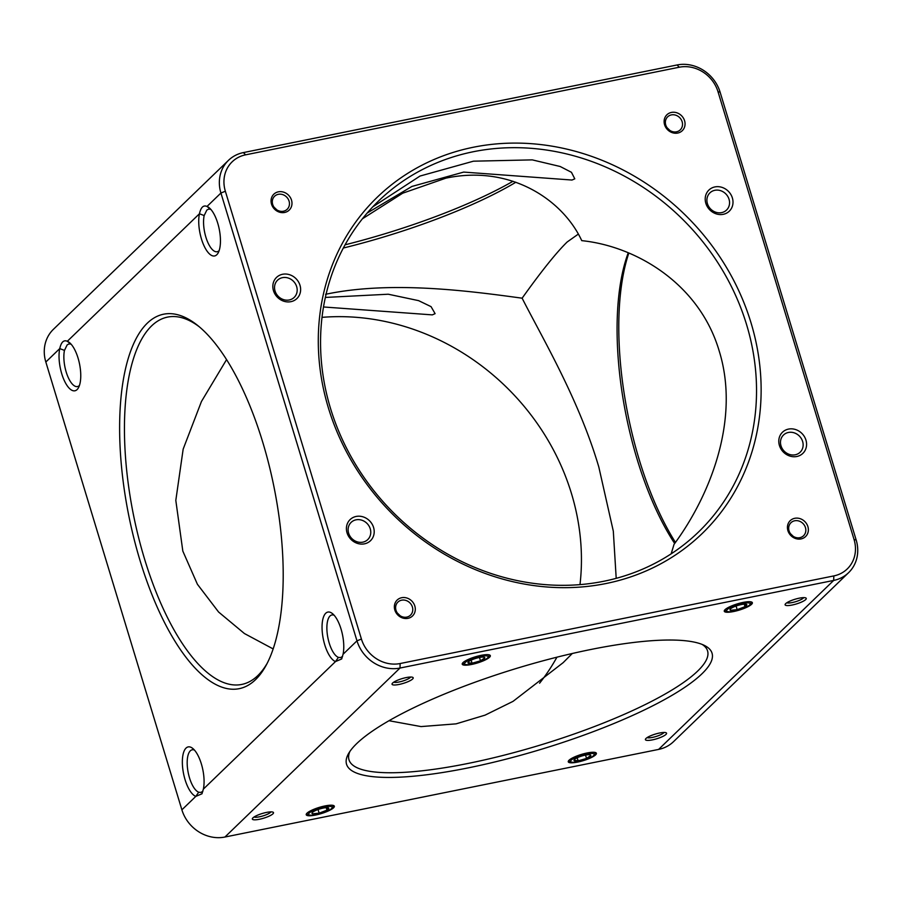 <?xml version="1.0" encoding="UTF-8"?>
<svg xmlns="http://www.w3.org/2000/svg" width="902" height="902" viewBox="0 0 902 902"><rect width="100%" height="100%" fill="white"/><g stroke="black" fill="none" stroke-linecap="round" stroke-linejoin="round"><path stroke-width="1.35" d="M322.014 317.357A230.19 205.983 -134 0 1 571.451 493.473A230.19 205.983 -134 0 1 579.986 584.643M556.929 657.186A230.19 205.983 -134 0 1 539.588 683.197M572.296 653.488L563.152 662.666L513.035 701.361L485.084 715.139L456.085 723.855L421.042 726.584L389.01 720.721M273.171 648.933L244.431 633.542L218.588 612.018L197.403 584.259L182.824 551.099L175.811 500.407L183.162 449.128L201.439 401.514L226.56 359.616M325.577 294.3C390.724 280.488 468.95 290.918 522.123 298.19C541.831 337.021 578.847 399.191 598.827 467.056L613.315 531.177L616.201 578.362M71.134 344.214A21.749 8.434 -101.4 0 0 70.954 344.136L68.935 343.91L67.131 344.925L64.47 350.404A21.749 8.434 -101.4 0 0 66.974 374.364A21.749 8.434 -101.4 0 0 77.482 386.563A21.749 8.434 -101.4 0 0 79.342 385.537A21.749 8.434 -101.4 0 0 79.466 385.413M325.351 297.435L388.255 294.221L418.584 300.637L431.066 306.646L435.102 313.659L432.306 314.877L323.502 306.973M671.156 553.851L674.031 544.38C711.092 494.195 740.181 418.37 719.176 350.901C699.287 283.634 635.989 246.201 581.745 240.642C563.006 200.131 510.96 164.457 445.915 178.145L402.709 193.197L362.412 218.803M522.123 298.19C541.448 271.13 556.478 252.391 567.2 241.961L578.306 234.114M349.897 751.445A187.379 41.492 163.1 0 0 348.995 759.822A187.379 41.492 163.1 0 0 468.104 763.43A187.379 41.492 163.1 0 0 707.563 650.883A187.379 41.492 163.1 0 0 702.151 644.423M590.641 649.53A190.999 42.293 -16.9 0 1 704.485 645.471A190.999 42.293 -16.9 0 1 655.855 704.214A190.999 42.293 -16.9 0 1 467.969 767.929A190.999 42.293 -16.9 0 1 348.533 753.61A190.999 42.293 -16.9 0 1 590.641 649.53M333.548 807.809A14.68 3.247 163.1 0 0 333.751 805.621A14.68 3.247 163.1 0 0 320.605 806.997A14.68 3.247 163.1 0 0 307.018 813.164A14.68 3.247 163.1 0 0 306.387 813.931A14.68 3.247 163.1 0 0 316.782 814.777A14.68 3.247 163.1 0 0 333.548 807.809M595.591 754.861A14.68 3.247 163.1 0 0 595.794 752.674A14.68 3.247 163.1 0 0 582.647 754.061A14.68 3.247 163.1 0 0 569.061 760.217A14.68 3.247 163.1 0 0 568.429 760.995A14.68 3.247 163.1 0 0 578.825 761.829A14.68 3.247 163.1 0 0 595.591 754.861M751.591 604.295A14.68 3.247 163.1 0 0 751.783 602.119A14.68 3.247 163.1 0 0 738.637 603.494A14.68 3.247 163.1 0 0 725.061 609.662A14.68 3.247 163.1 0 0 724.43 610.428A14.68 3.247 163.1 0 0 734.814 611.274A14.68 3.247 163.1 0 0 751.591 604.295M489.549 657.242A14.68 3.247 163.1 0 0 489.741 655.055A14.68 3.247 163.1 0 0 476.594 656.442A14.68 3.247 163.1 0 0 463.019 662.598A14.68 3.247 163.1 0 0 462.388 663.365A14.68 3.247 163.1 0 0 472.772 664.21A14.68 3.247 163.1 0 0 489.549 657.242M412.609 679.003A11.061 2.447 163.1 0 0 412.766 677.357A11.061 2.447 163.1 0 0 402.856 678.394A11.061 2.447 163.1 0 0 392.629 683.039A11.061 2.447 163.1 0 0 392.156 683.615A11.061 2.447 163.1 0 0 399.981 684.257A11.061 2.447 163.1 0 0 412.609 679.003M393.757 682.171A9.065 2.007 163.1 0 0 401.886 681.303A9.065 2.007 163.1 0 0 410.241 677.503A9.065 2.007 163.1 0 0 410.624 677.041M397.342 613.033L400.184 615.773M790.4 533.623L793.253 536.352M334.146 615.254A21.749 8.434 -101.4 0 0 331.88 614.972A21.749 8.434 -101.4 0 0 330.019 615.987A21.749 8.434 -101.4 0 0 327.933 637.985A21.749 8.434 -101.4 0 0 338.408 657.389L335.499 661.572A25.38 9.832 78.6 0 1 323.277 638.92A25.38 9.832 78.6 0 1 325.712 613.27A25.38 9.832 78.6 0 1 332.398 613.563A25.38 9.832 78.6 0 1 343.064 654.266L341.678 658.956L335.499 661.572L203.367 789.103L201.98 793.794L195.802 796.398A25.38 9.832 78.6 0 1 183.58 773.758A25.38 9.832 78.6 0 1 186.015 748.108A25.38 9.832 78.6 0 1 192.701 748.389A25.38 9.832 78.6 0 1 203.367 789.103M338.408 657.389L340.561 657.592L342.58 656.442M194.449 750.092A21.749 8.434 -101.4 0 0 192.182 749.799A21.749 8.434 -101.4 0 0 190.322 750.825A21.749 8.434 -101.4 0 0 188.236 772.811A21.749 8.434 -101.4 0 0 198.711 792.227L195.802 796.398L181.888 809.827A36.249 32.438 46 0 0 224.925 837.033L658.607 749.415A36.249 32.438 46 0 0 673.501 741.681L848.59 572.68A36.249 32.438 -134 0 1 833.685 580.426L400.003 668.044A36.249 32.438 -134 0 1 356.978 640.837L220.922 193.028A36.249 32.438 -134 0 1 228.499 160.319A36.249 32.438 -134 0 1 243.393 152.585L677.075 64.967A36.249 32.438 -134 0 1 720.112 92.173L856.167 539.982A36.249 32.438 -134 0 1 848.59 572.68M198.711 792.227L200.864 792.43L202.882 791.268M147.263 323.209A190.999 74.02 78.6 0 1 197.583 325.397A190.999 74.02 78.6 0 1 273.949 486.764A190.999 74.02 78.6 0 1 266.225 665.135A190.999 74.02 78.6 0 1 255.548 679.646A190.999 74.02 78.6 0 1 140.069 560.627A190.999 74.02 78.6 0 1 147.263 323.209M199.263 326.772A187.379 72.611 -101.4 0 0 167.569 317.098A187.379 72.611 -101.4 0 0 151.559 325.938A187.379 72.611 -101.4 0 0 138.525 537.265A187.379 72.611 -101.4 0 0 241.781 684.426A187.379 72.611 -101.4 0 0 257.803 675.598A187.379 72.611 -101.4 0 0 267.24 663.207M515.854 182.249A187.379 41.492 -16.9 0 1 343.324 248.039M345.071 244.814A190.999 42.293 163.1 0 0 512.99 181.279M667.085 127.746L669.938 130.486M274.028 207.167L276.869 209.895M210.831 209.377A21.749 8.434 -101.4 0 0 210.651 209.309L208.633 209.084L206.817 210.098L204.168 215.567A21.749 8.434 -101.4 0 0 206.671 239.537A21.749 8.434 -101.4 0 0 217.179 251.726A21.749 8.434 -101.4 0 0 219.039 250.711A21.749 8.434 -101.4 0 0 219.152 250.587M372.752 206.874L420.028 176.048L473.437 161.187L532.27 159.88L560.176 166.498L571.451 172.305L574.788 178.833L572.003 180.039L463.684 172.09L411.91 186.443L367.193 213.03M750.983 322.702A233.81 209.23 -134 0 1 605.986 583.538A233.81 209.23 -134 0 1 328.441 408.065A233.81 209.23 -134 0 1 473.426 147.229A233.81 209.23 -134 0 1 750.983 322.702M330.549 408.527A230.19 205.983 46 0 0 698.396 532.124A230.19 205.983 46 0 0 746.54 324.483A230.19 205.983 46 0 0 378.682 200.887A230.19 205.983 46 0 0 330.549 408.527M664.594 124.758A11.061 9.888 46 0 0 677.718 133.056A11.061 9.888 46 0 0 684.573 120.721A11.061 9.888 46 0 0 671.449 112.423A11.061 9.888 46 0 0 664.594 124.758M665.755 125.006A9.065 8.107 46 0 0 680.232 129.877A9.065 8.107 46 0 0 682.126 121.702A9.065 8.107 46 0 0 667.649 116.832A9.065 8.107 46 0 0 665.755 125.006M787.908 530.635A11.061 9.888 46 0 0 801.032 538.922A11.061 9.888 46 0 0 807.888 526.599A11.061 9.888 46 0 0 794.763 518.3A11.061 9.888 46 0 0 787.908 530.635M789.07 530.883A9.065 8.107 46 0 0 803.547 535.754A9.065 8.107 46 0 0 805.441 527.58A9.065 8.107 46 0 0 790.964 522.709A9.065 8.107 46 0 0 789.07 530.883M394.839 610.045A11.061 9.888 46 0 0 407.963 618.344A11.061 9.888 46 0 0 414.819 606.009A11.061 9.888 46 0 0 401.694 597.71A11.061 9.888 46 0 0 394.839 610.045M396.001 610.293A9.065 8.107 46 0 0 410.489 615.164A9.065 8.107 46 0 0 412.383 606.99A9.065 8.107 46 0 0 397.895 602.119A9.065 8.107 46 0 0 396.001 610.293M779.418 445.475A14.68 13.135 46 0 0 796.838 456.491A14.68 13.135 46 0 0 805.948 440.108A14.68 13.135 46 0 0 788.517 429.093A14.68 13.135 46 0 0 779.418 445.475M780.997 445.813A11.963 10.7 46 0 0 800.119 452.24A11.963 10.7 46 0 0 802.622 441.45A11.963 10.7 46 0 0 783.5 435.023A11.963 10.7 46 0 0 780.997 445.813M705.838 203.3A14.68 13.135 46 0 0 723.269 214.315A14.68 13.135 46 0 0 732.368 197.933A14.68 13.135 46 0 0 714.936 186.917A14.68 13.135 46 0 0 705.838 203.3M707.416 203.649A11.963 10.7 46 0 0 726.538 210.065A11.963 10.7 46 0 0 729.042 199.274A11.963 10.7 46 0 0 709.919 192.859A11.963 10.7 46 0 0 707.416 203.649M273.464 290.647A14.68 13.135 46 0 0 290.895 301.674A14.68 13.135 46 0 0 299.994 285.291A14.68 13.135 46 0 0 282.574 274.276A14.68 13.135 46 0 0 273.464 290.647M275.054 290.996A11.963 10.7 46 0 0 294.165 297.423A11.963 10.7 46 0 0 296.668 286.633A11.963 10.7 46 0 0 277.557 280.206A11.963 10.7 46 0 0 275.054 290.996M347.044 532.823A14.68 13.135 46 0 0 364.476 543.838A14.68 13.135 46 0 0 373.575 527.467A14.68 13.135 46 0 0 356.143 516.451A14.68 13.135 46 0 0 347.044 532.823M348.623 533.172A11.963 10.7 46 0 0 367.745 539.599A11.963 10.7 46 0 0 370.248 528.798A11.963 10.7 46 0 0 351.126 522.382A11.963 10.7 46 0 0 348.623 533.172M271.525 204.168A11.061 9.888 46 0 0 284.649 212.466A11.061 9.888 46 0 0 291.504 200.131A11.061 9.888 46 0 0 278.38 191.833A11.061 9.888 46 0 0 271.525 204.168M272.686 204.427A9.065 8.107 46 0 0 287.174 209.287A9.065 8.107 46 0 0 289.068 201.112A9.065 8.107 46 0 0 274.58 196.253A9.065 8.107 46 0 0 272.686 204.427M254.06 816.998A9.065 2.007 163.1 0 0 262.189 816.141A9.065 2.007 163.1 0 0 270.544 812.341A9.065 2.007 163.1 0 0 270.927 811.879M272.911 813.841A11.061 2.447 163.1 0 0 273.069 812.195A11.061 2.447 163.1 0 0 263.159 813.232A11.061 2.447 163.1 0 0 252.932 817.877A11.061 2.447 163.1 0 0 252.459 818.452A11.061 2.447 163.1 0 0 260.283 819.084A11.061 2.447 163.1 0 0 272.911 813.841M647.129 737.588A9.065 2.007 163.1 0 0 655.247 736.72A9.065 2.007 163.1 0 0 663.613 732.92A9.065 2.007 163.1 0 0 663.996 732.469M665.98 734.42A11.061 2.447 163.1 0 0 666.127 732.774A11.061 2.447 163.1 0 0 656.228 733.822A11.061 2.447 163.1 0 0 646.001 738.456A11.061 2.447 163.1 0 0 645.528 739.042A11.061 2.447 163.1 0 0 653.352 739.674A11.061 2.447 163.1 0 0 665.98 734.42M786.826 602.75A9.065 2.007 163.1 0 0 794.944 601.893A9.065 2.007 163.1 0 0 803.31 598.094A9.065 2.007 163.1 0 0 803.693 597.631M805.678 599.593A11.061 2.447 163.1 0 0 805.824 597.947A11.061 2.447 163.1 0 0 795.925 598.984A11.061 2.447 163.1 0 0 785.698 603.63A11.061 2.447 163.1 0 0 785.225 604.205A11.061 2.447 163.1 0 0 793.038 604.836A11.061 2.447 163.1 0 0 805.678 599.593M70.954 344.136L67.312 341.283A25.38 9.832 78.6 0 1 69.386 342.523A25.38 9.832 78.6 0 1 79.534 363.957A25.38 9.832 78.6 0 1 78.508 387.657A25.38 9.832 78.6 0 1 64.583 381.163A25.38 9.832 78.6 0 1 59.746 348.589L64.47 350.404M228.499 160.319L53.41 329.32A36.249 32.438 46 0 0 45.833 362.018L59.746 348.589C61.201 342.129 63.715 339.693 67.312 341.283L199.443 213.751L204.168 215.567M833.82 575.916A32.63 29.191 46 0 0 854.059 539.52L718.003 91.711A32.63 29.191 46 0 0 679.274 67.222L245.592 154.84A32.63 29.191 46 0 0 225.353 191.235L361.42 639.056A32.63 29.191 46 0 0 400.138 663.534L833.82 575.916L833.685 580.426L658.607 749.415M210.651 209.309L207.009 206.457A25.38 9.832 78.6 0 1 209.084 207.685A25.38 9.832 78.6 0 1 219.231 229.131A25.38 9.832 78.6 0 1 218.205 252.819A25.38 9.832 78.6 0 1 204.28 246.325A25.38 9.832 78.6 0 1 199.443 213.751C200.887 207.291 203.412 204.867 207.009 206.457L220.922 193.028L225.353 191.235M45.833 362.018L181.888 809.827M674.662 543.478A187.379 72.611 78.6 0 1 628.243 252.819M628.829 253.067A190.999 74.02 -101.4 0 0 675.44 542.384M309.386 815.013A12.324 2.729 163.1 0 0 321.653 813.266A12.324 2.729 163.1 0 0 332.049 807.91A12.324 2.729 163.1 0 0 331.372 806.591A12.324 2.729 163.1 0 0 316.478 809.241A12.324 2.729 163.1 0 0 309.082 814.889A12.324 2.729 163.1 0 0 309.386 815.013M318.045 809.522L319.15 813.164A8.794 1.951 163.1 0 0 326.986 810.165L328.227 807.797A8.794 1.951 163.1 0 0 321.619 808.44A8.794 1.951 163.1 0 0 313.783 811.439A8.794 1.951 163.1 0 0 312.069 812.871A8.794 1.951 163.1 0 0 312.543 813.807L319.15 813.164L326.986 810.165A8.794 1.951 163.1 0 0 328.441 807.888A8.794 1.951 163.1 0 0 328.227 807.797M326.22 807.662L326.986 810.165M312.543 813.807A8.794 1.951 163.1 0 0 319.15 813.164M576.637 757.037A12.324 2.729 163.1 0 0 571.124 761.942A12.324 2.729 163.1 0 0 588.205 758.683A12.324 2.729 163.1 0 0 594.091 754.963A12.324 2.729 163.1 0 0 589.198 753.576A12.324 2.729 163.1 0 0 576.637 757.037M573.999 760.262L578.126 760.848L586.548 758.447L590.855 755.459A8.794 1.951 163.1 0 0 590.483 754.951A8.794 1.951 163.1 0 0 586.728 754.873A8.794 1.951 163.1 0 0 578.295 757.274A8.794 1.951 163.1 0 0 574.112 759.924A8.794 1.951 163.1 0 0 573.999 760.262A8.794 1.951 163.1 0 0 578.126 760.848A8.794 1.951 163.1 0 0 586.548 758.447A8.794 1.951 163.1 0 0 590.855 755.459M577.19 757.77L578.126 760.848M585.533 755.075L586.548 758.447M482.164 661.053A12.324 2.729 163.1 0 0 488.038 657.344A12.324 2.729 163.1 0 0 483.156 655.957A12.324 2.729 163.1 0 0 470.596 659.418A12.324 2.729 163.1 0 0 465.071 664.323A12.324 2.729 163.1 0 0 482.164 661.053M484.802 657.84A8.794 1.951 163.1 0 0 484.442 657.332A8.794 1.951 163.1 0 0 480.676 657.254A8.794 1.951 163.1 0 0 472.253 659.655A8.794 1.951 163.1 0 0 468.059 662.305A8.794 1.951 163.1 0 0 467.946 662.643L472.073 663.218L480.507 660.828L484.802 657.84A8.794 1.951 163.1 0 1 480.507 660.828A8.794 1.951 163.1 0 1 472.073 663.218L471.137 660.151M479.481 657.457L480.507 660.828M467.946 662.643A8.794 1.951 163.1 0 0 472.073 663.218M749.415 603.088A12.324 2.729 163.1 0 0 734.521 605.727A12.324 2.729 163.1 0 0 727.113 611.376A12.324 2.729 163.1 0 0 727.429 611.5A12.324 2.729 163.1 0 0 739.685 609.763A12.324 2.729 163.1 0 0 750.081 604.396A12.324 2.729 163.1 0 0 749.415 603.088M731.815 607.937A8.794 1.951 163.1 0 0 730.101 609.357A8.794 1.951 163.1 0 0 730.575 610.293L737.182 609.662L745.018 606.663L746.258 604.295A8.794 1.951 163.1 0 0 739.651 604.938A8.794 1.951 163.1 0 0 731.815 607.937M744.263 604.148L745.018 606.663A8.794 1.951 163.1 0 0 746.484 604.385A8.794 1.951 163.1 0 0 746.258 604.295M736.077 606.02L737.182 609.662A8.794 1.951 163.1 0 0 745.018 606.663M730.575 610.293A8.794 1.951 163.1 0 0 737.182 609.662M856.167 539.982L854.059 539.52M224.925 837.033L400.003 668.044L400.138 663.534M343.064 654.266L356.978 640.837L361.42 639.056M718.003 91.711L720.112 92.173M679.274 67.222L677.075 64.967M245.592 154.84L243.393 152.585M332.049 807.91L333.424 805.486M309.082 814.889L306.59 813.638M571.124 761.942L568.632 760.69M594.091 754.963L595.467 752.539M488.038 657.344L489.414 654.92M465.071 664.323L462.579 663.071M727.113 611.376L724.622 610.135M750.081 604.396L751.456 601.984"/></g></svg>
